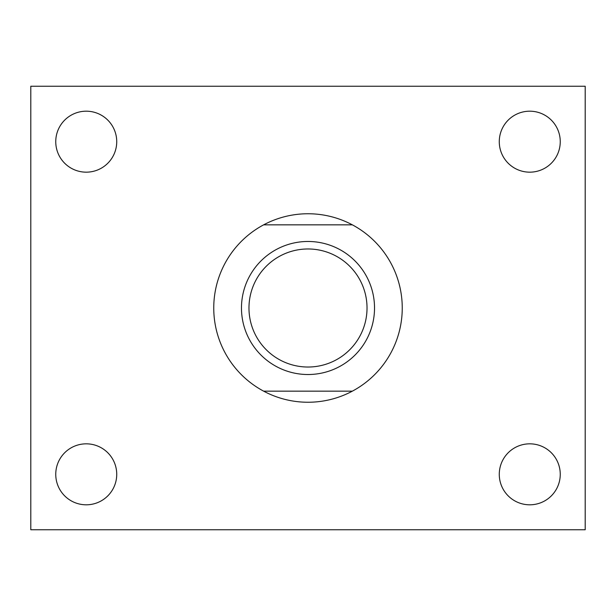 <?xml version="1.0" encoding="UTF-8"?>
<svg xmlns="http://www.w3.org/2000/svg" width="616" height="616" viewBox="0 0 616 616"><rect width="100%" height="100%" fill="white"/><g stroke="black" fill="none" stroke-linecap="round" stroke-linejoin="round"><path stroke-width="0.92" d="M352.352 224.84A94.248 94.248 0 0 1 352.352 391.16L263.648 391.16A94.248 94.248 0 0 1 263.648 224.84L352.352 224.84A94.248 94.248 0 0 0 263.648 224.84M308 241.472A66.528 66.528 0 0 1 365.611 341.264A66.528 66.528 0 0 1 250.389 341.264A66.528 66.528 0 0 1 308 241.472M263.648 391.16A94.248 94.248 0 0 0 352.352 391.16M30.8 86.24L30.8 529.76L585.2 529.76L585.2 86.24L30.8 86.24M560.252 141.68A30.492 30.492 0 0 0 514.514 115.277A30.492 30.492 0 0 0 514.514 168.083A30.492 30.492 0 0 0 560.252 141.68M560.252 474.32A30.492 30.492 0 0 0 514.514 447.917A30.492 30.492 0 0 0 514.514 500.723A30.492 30.492 0 0 0 560.252 474.32M116.732 141.68A30.492 30.492 0 0 0 70.994 115.277A30.492 30.492 0 0 0 70.994 168.083A30.492 30.492 0 0 0 116.732 141.68M116.732 474.32A30.492 30.492 0 0 0 70.994 447.917A30.492 30.492 0 0 0 70.994 500.723A30.492 30.492 0 0 0 116.732 474.32M308 248.972A59.028 59.028 0 0 1 359.12 337.514A59.028 59.028 0 0 1 256.88 337.514A59.028 59.028 0 0 1 308 248.972"/></g></svg>
